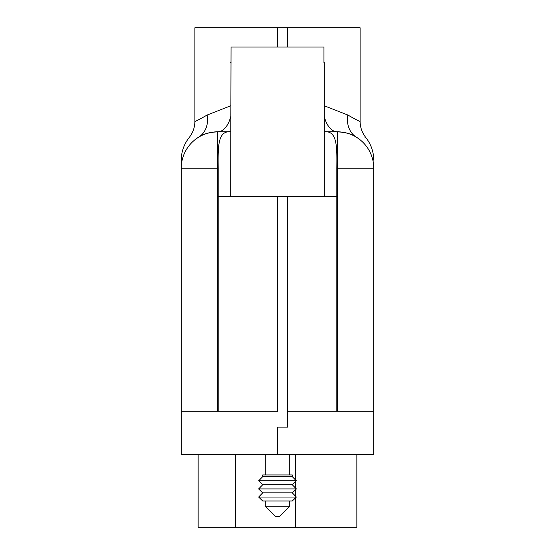 <?xml version="1.0" encoding="UTF-8"?>
<svg xmlns="http://www.w3.org/2000/svg" width="555" height="555" viewBox="0 0 555 555"><rect width="100%" height="100%" fill="white"/><g stroke="black" fill="none" stroke-linecap="round" stroke-linejoin="round"><path stroke-width="0.83" d="M287.906 47.002L287.906 27.75L360.098 27.75L360.098 121.267C360.16 127.324 362.054 132.742 365.794 137.508C371.024 144.196 373.681 151.779 373.758 160.242M336.816 411.22L336.816 168.234C337.003 147.498 337.53 130.425 324.314 131.812L337.336 131.812A26.016 14.333 90 0 1 324.328 116.716M324.328 105.818L347.839 115.017A26.016 21.09 121.5 0 0 356.386 137.189L356.386 137.189C368.333 138.063 368.333 138.063 356.386 137.189C352.189 134.123 345.841 132.333 337.336 131.812A36.422 36.422 0 0 1 373.758 168.234L373.758 411.22L287.906 411.22L287.906 196.595L336.816 196.595M347.839 115.017C355.831 119.603 359.917 121.684 360.098 121.267M365.037 137.619L365.794 137.508M287.906 411.22L287.906 427.093L277.5 427.093L277.5 454.406L373.758 454.406L373.758 411.22M287.906 27.75L277.5 27.75L277.5 47.002M230.672 116.716A26.016 14.333 90 0 1 217.664 131.812L230.672 131.812L217.664 131.812C209.124 132.347 202.776 134.137 198.614 137.189C186.667 138.063 186.667 138.063 198.614 137.189L198.607 137.196A26.016 21.09 58.5 0 0 207.161 115.017C199.155 119.609 195.069 121.698 194.902 121.267L194.902 27.75L277.5 27.75M207.161 115.017L230.672 105.818M230.686 131.812C217.47 130.453 217.997 147.47 218.184 168.234L218.184 411.22M198.475 119.811L198.114 119.963M181.242 411.22L181.242 454.406L277.5 454.406L277.5 427.093L287.65 427.093L287.65 196.595L277.5 196.595L277.5 411.22L181.242 411.22L181.242 160.249L181.242 168.234L217.664 168.234L217.664 411.22M218.184 196.595L277.5 196.595M217.664 131.812A36.422 36.422 0 0 0 181.242 168.234A36.422 36.422 0 0 1 217.664 131.812L217.664 168.234L218.184 168.234M287.643 27.75L287.643 47.002M289.724 506.174L279.318 516.58L275.675 516.58L265.269 506.174L289.724 506.174L289.724 500.971M265.269 506.174L265.269 500.971M262.688 476.662L292.312 476.662L292.312 474.955L262.688 474.955L262.688 476.662L258.637 480.831L296.363 480.831L292.312 476.662M258.637 480.831L262.688 484.765L292.312 484.765L296.363 480.831M262.688 484.765L258.637 488.934L296.363 488.934L292.312 484.765M258.637 488.934L262.688 492.868L292.312 492.868L296.363 488.934M262.688 492.868L258.637 497.044L296.363 497.044L292.312 492.868M258.637 497.044L262.688 500.971L292.312 500.971L296.363 497.044M289.724 474.955L289.724 454.406M265.269 474.955L265.269 454.406M323.96 62.611L324.328 62.611L323.96 62.611L323.96 47.002L231.04 47.002L230.672 196.588M324.328 62.611L324.328 196.588M230.672 62.611L231.04 62.611M265.269 454.927L198.149 454.927L198.149 527.25L356.844 527.25L356.844 454.927L289.724 454.927M198.149 527.25L198.149 454.927L198.676 454.406M356.844 454.927L356.324 454.406M337.336 411.22L337.336 168.234L336.816 168.234M337.336 131.812L337.336 168.234L373.758 168.234M295.461 527.25L295.461 497.918M295.461 496.114L295.461 489.808M295.461 488.005L295.461 481.705M295.461 479.902L295.586 454.406M235.625 527.25L235.75 454.406M194.902 121.267C194.84 127.324 192.946 132.742 189.206 137.508C183.976 144.196 181.319 151.779 181.242 160.242"/></g></svg>
